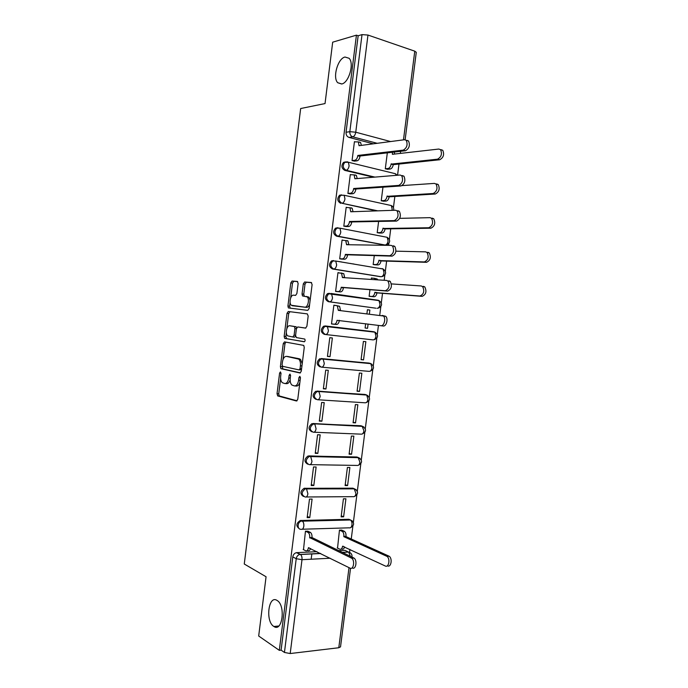 <?xml version="1.0" encoding="UTF-8"?>
<svg xmlns="http://www.w3.org/2000/svg" width="688" height="688" viewBox="0 0 688 688"><rect width="100%" height="100%" fill="white"/><g stroke="black" fill="none" stroke-linecap="round" stroke-linejoin="round"><path stroke-width="1.03" d="M280.463 371.89L279.595 373.094L277.023 393.742L277.789 395.953L296.451 400.992L297.775 399.281L300.441 377.91L299.865 376.327L298.936 377.566L298.592 380.326C297.895 384.171 296.494 386.028 294.378 385.908L291.918 385.056C290.508 383.672 289.949 381.436 290.233 378.348L290.568 375.631L290.009 374.074L289.115 375.295L288.771 378.013C288.091 381.797 286.724 383.629 284.686 383.517L282.312 382.7C280.936 381.35 280.394 379.148 280.67 376.104L281.005 373.421L280.463 371.89M341.635 83.996C348.739 83.042 354.501 63.502 349.126 58.299L345.006 57.027C337.791 58.428 332.399 77.684 337.731 82.732L341.635 83.996M273.781 626.433L273.876 626.493C282.398 632.642 285.855 605.431 277.169 600.504L277.04 600.426C268.501 594.57 265.155 621.359 273.781 626.433M337.619 227.762L335.529 228.149C332.734 231.417 333.078 234.101 336.561 236.182L384.635 245.014M333.499 260.571L331.539 260.924C328.597 264.209 328.898 266.884 332.45 268.965L380.258 276.653M329.389 293.294L327.557 293.621C324.469 296.915 324.736 299.598 328.339 301.679L375.88 308.198M298.136 283.508L297.328 281.444L292.065 281.048L290.792 282.923L287.928 305.997L288.375 307.914L307.768 310.374L309.118 308.482L312.103 284.608L311.251 282.501L304.621 282.003L303.296 283.912L302.041 293.991L302.488 295.917L307.14 296.889C309.849 299.022 307.828 307.803 304.784 307.158L291.308 305.266C288.685 303.253 290.577 294.619 293.535 295.178L295.599 295.376L296.889 293.501L298.136 283.508M279.311 650.341L258.688 636.013L266.067 576.759L244.266 564.014L300.665 108.532L325.037 103.57L332.682 42.174L356.436 35.157L279.311 650.341L281.1 650.134L284.445 652.456L296.218 558.708C296.666 556.411 297.878 554.992 299.848 554.433L320.47 553.41M284.505 341.884L283.25 343.647L280.394 366.627L280.893 368.656L299.951 372.991L301.284 371.219L304.251 347.449L303.752 345.402L284.505 341.884M284.161 336.337L287.016 313.315L288.281 311.492L307.33 313.9L308.172 316.059L306.9 326.258L305.558 328.116L297.715 326.946L296.408 328.769L295.582 335.426L296.39 337.584L304.775 339.064C305.352 340.354 305.162 341.257 304.182 341.773L284.634 338.315L284.161 336.337L285.855 336.527L286.346 332.614M373.36 143.818L348.962 137.402L352.746 136.852C350.691 136.043 349.719 134.315 349.831 131.675L362.017 34.615L367.968 35.054L414.769 51.17L416.274 52.322M349.538 552.412L349.925 549.377M351.25 538.988L352.867 526.268M353.365 522.364L356.84 495.085M357.33 491.198L360.813 463.841M361.312 459.971L364.803 432.537M365.294 428.667L368.794 401.164M369.284 397.303L372.793 369.731M373.292 365.87L376.809 338.238M377.299 334.368L378.443 325.39M379.75 315.13L380.825 306.676M381.315 302.789L382.554 293.054M384.188 280.274L384.85 275.054M385.349 271.149L386.656 260.838M388.634 245.341L388.883 243.371M389.382 239.441L390.767 228.554M393.424 207.664L394.886 196.2M397.561 175.225L399.014 163.778M400.339 153.407L400.605 151.308M356.436 35.157L358.156 35.75L362.017 34.615M281.1 650.134L292.787 556.902C293.234 554.623 294.438 553.204 296.408 552.662L316.962 551.664M338.608 550.649L344.929 550.348L350.725 553.169M340.526 646.84L338.797 647.743L290.198 653.54L284.445 652.456M341.919 530.207L339.459 530.104L337.541 548.112M308.043 531.291L305.455 531.188L303.503 549.643M309.772 517.565L312.094 499.084L309.488 499.11L307.158 517.625L309.772 517.565L307.304 516.456M343.622 516.826L345.909 498.8L343.424 498.826L341.136 516.877L343.622 516.826L341.274 515.828M313.805 485.522L316.127 467.006L313.53 466.963L311.2 485.522L313.805 485.522L311.32 484.541M347.586 485.573L349.882 467.513L347.406 467.47L345.109 485.565L347.586 485.573L345.221 484.679M317.839 453.409L320.178 434.85L317.581 434.747L315.242 453.34L317.839 453.409L315.345 452.549M351.559 454.252L353.856 436.149L351.387 436.054L349.091 454.192L351.559 454.252L349.186 453.469M321.889 421.228L324.229 402.626L321.64 402.463L319.301 421.099L321.889 421.228L319.378 420.497M355.55 422.871L357.846 404.733L355.386 404.578L353.082 422.75L355.55 422.871L353.15 422.2M325.949 388.978L328.296 370.333L325.708 370.11L323.36 388.789L325.949 388.978L323.412 388.367M359.54 391.412L361.845 373.24L359.385 373.025L357.081 391.24L359.54 391.412L357.124 390.861M330.016 356.651L332.364 337.971L329.784 337.688L327.436 356.401L330.016 356.651L327.462 356.178M363.539 359.901L365.853 341.687L363.402 341.411L361.08 359.661L363.539 359.901L361.114 359.454M336.441 305.584L333.869 305.197L331.513 323.953L334.093 324.263L331.521 323.91M365.646 323.73L365.096 328.021L367.547 328.314L365.104 327.978M369.379 313.934L369.869 310.064L367.409 309.798M369.869 310.064L367.418 309.738L366.919 313.651M336.449 305.541L333.861 305.266M339.167 272.826L337.963 272.637L335.606 291.428L338.186 291.686M369.963 289.7L369.121 296.313L371.58 296.554M372.664 278.184L371.443 277.986L371.262 279.44M342.83 240.138L342.074 240L339.7 258.834L342.289 259.144M374.289 255.601L373.154 264.536L375.614 264.828M353.95 264.011L353.193 263.977M341.592 261.93L340.844 261.896M346.769 207.415L346.184 207.294L343.811 226.171L346.391 226.533M378.624 221.424L377.196 232.69L379.647 233.034M350.794 174.632L350.304 174.52L347.922 193.44L350.502 193.844M382.967 187.179L381.238 200.784L383.689 201.171M354.862 141.788L354.432 141.676L352.05 160.631L354.621 161.095M387.327 152.848L385.297 168.801L387.748 169.239M373.558 177.22L344.817 170.4L346.15 170.271C342.77 168.156 342.357 165.481 344.903 162.23L347.216 161.8L348.36 162.248L349.117 165.791C348.644 168.379 347.655 169.876 346.15 170.271L374.917 177.108M376.405 210.898L342.005 203.27C338.573 201.163 338.195 198.479 340.861 195.22L344.146 195.254L344.955 198.909C344.482 201.489 343.501 202.943 342.005 203.27L377.755 210.846M337.696 227.78L338.195 227.874M325.286 334.48L324.246 334.316C320.574 332.244 320.359 329.552 323.601 326.25L325.295 325.957L372.741 331.607L375.553 332.467M320.152 366.893C316.42 364.803 316.256 362.112 319.662 358.801L368.742 363.049L371.683 364.055M316.076 399.393C312.275 397.294 312.171 394.594 315.749 391.283L364.752 394.43L367.813 395.574M311.913 431.815C308.138 429.639 308.121 426.938 311.845 423.696L360.77 425.743L363.935 427.016M307.656 464.159C304.01 461.837 304.113 459.128 307.966 456.041L356.797 456.995L360.056 458.389M303.417 496.435C299.899 493.958 300.131 491.249 304.096 488.308L352.832 488.179L356.178 489.684M299.203 528.642C295.814 526.019 296.158 523.31 300.243 520.515L348.876 519.294L352.29 520.911M311.853 553.823L311.174 559.215M367.547 328.314L368.089 324.048M345.574 161.895L343.579 162.377C341.033 165.619 341.446 168.293 344.817 170.4M341.626 194.867L339.545 195.297C336.879 198.557 337.258 201.231 340.689 203.33M381.427 268.724L380.756 268.518M377.721 300.441L376.749 300.097M369.198 363.135L368.742 363.049M365.552 394.62L364.752 394.43M361.897 426.061L360.77 425.743M358.242 457.477L356.797 456.995M354.604 488.893L352.832 488.179M350.777 520.085L348.876 519.294M358.156 35.75L346.055 132.251C345.935 134.882 346.907 136.602 348.962 137.402M347.07 551.363L344.929 550.348M285.279 383.56L286.397 383.646C287.997 383.852 289.244 382.597 290.138 379.871M295.006 385.951L296.107 386.028C297.68 386.26 298.927 385.091 299.865 382.537M280.627 378.598L278.735 393.854L279.259 395.935L297.096 400.812M282.209 365.904L282.871 368.94L300.484 372.87M285.838 342.117L284.952 343.828L282.992 359.575M282.08 364.795L282.622 366.308L299.117 369.92L300.045 368.682L300.407 365.767C300.69 362.722 300.149 360.521 298.773 359.145L286.475 356.375C284.445 356.358 283.095 358.216 282.433 361.965L282.08 364.795M299.228 369.929L301.464 369.723M302.213 363.754L300.501 359.308L297.784 358.646M287.816 356.504L299.504 358.809M286.836 328.606L288.711 313.53L287.016 313.315M289.966 311.707L288.711 313.53M305.816 328.099L297.715 326.946M304.492 341.712L284.935 338.462M289.786 325.759C286.801 325.046 284.944 333.843 287.644 335.856L292.813 336.991L294.103 335.185L294.928 328.546L294.455 326.568L289.786 325.759L294.129 326.413M292.873 337L294.524 337.18L295.573 336.294M296.648 327.858L295.84 326.611M285.855 336.527L286.629 338.642M309.643 304.259C308.843 306.375 307.803 307.416 306.504 307.381L292.228 305.704M310.133 300.364L308.86 297.13L306.246 296.433M311.621 282.656L306.332 282.252L305.008 284.17L303.752 294.232L304.302 296.236M290.095 302.402L289.622 306.212L290.284 308.258M297.68 281.598L293.759 281.297L292.486 283.172L290.654 297.938M341.558 530.044L344.447 531.36C345.66 532.366 346.176 534 345.995 536.287L343.837 536.365C344.017 534.077 343.501 532.435 342.289 531.428L339.459 530.13M337.197 547.949L339.76 549.17C341.188 549.592 342.134 548.62 342.581 546.246L385.254 565.992C388.892 567.978 390.492 558.458 386.871 556.325L343.802 536.666M345.961 536.588L389.098 556.205C392.728 558.329 391.119 567.841 387.473 565.854M344.611 546.874C344.043 548.757 343.14 549.497 341.919 549.067L341.119 549.11M303.159 549.471L305.661 550.735C307.054 551.174 307.975 550.176 308.43 547.743L349.994 568.125C353.546 570.18 355.163 560.393 351.637 558.192L309.703 537.612C309.892 535.264 309.394 533.578 308.224 532.546L310.486 532.469C311.664 533.501 312.163 535.187 311.974 537.526L353.985 558.071C357.519 560.264 355.902 570.034 352.342 567.978M307.674 531.119L310.236 532.323M310.546 548.465C309.97 550.34 309.101 551.062 307.932 550.632L306.994 550.675M305.455 531.205L307.966 532.4M309.669 537.921L311.939 537.835M369.129 296.218L371.847 296.459C373.36 296.347 374.341 295.049 374.814 292.581L419.955 296.012C423.842 294.249 424.72 291.101 422.587 286.569L421.245 285.967L391.42 283.903M375.803 279.732L374.152 278.279L371.434 278.107M374.427 278.322L377.23 279.027L377.832 279.861M423.438 286.32L424.78 286.922C426.913 291.445 426.035 294.584 422.148 296.347L376.938 292.899C376.474 295.367 375.485 296.657 373.971 296.769L371.847 296.459M369.576 296.373L373.971 296.769M376.981 292.589L374.848 292.271M350.914 263.495L350.158 263.47M373.163 264.45L375.897 264.57C377.42 264.39 378.409 263.057 378.882 260.571L424.341 261.922C428.194 260.073 429.106 256.925 427.076 252.479L425.631 251.851L395.918 251.172M340.276 261.707L339.081 261.603M427.816 252.264L429.26 252.883C431.29 257.329 430.378 260.468 426.526 262.309L380.997 260.941C380.533 263.418 379.535 264.751 378.013 264.932L375.897 264.57M352.239 263.814L352.996 263.848M374.625 264.785L378.013 264.932M381.04 260.632L378.916 260.262M377.205 232.621L379.948 232.613C381.479 232.363 382.485 230.987 382.949 228.493L428.736 227.754C432.554 225.827 433.5 222.671 431.574 218.302L430.026 217.666L399.702 218.354M432.202 218.13L433.75 218.775C435.685 223.136 434.73 226.283 430.912 228.201L385.074 228.915C384.601 231.409 383.603 232.776 382.064 233.026L379.948 232.613M378.95 233.034L382.064 233.026M385.108 228.605L382.992 228.184M331.53 323.842L334.17 324.203C335.632 324.151 336.595 322.861 337.06 320.333L380.877 325.708C384.093 326.404 386.2 318.277 383.388 315.99L338.315 310.365L337.361 305.988L336.509 305.592L339.597 306.298L340.56 310.623M339.347 320.307L339.304 320.617C338.84 323.136 337.877 324.418 336.406 324.478L334.17 324.203M382.184 315.414L385.701 316.299C388.522 318.578 386.407 326.688 383.19 326L380.877 325.708M333.861 305.309L336.509 305.592M335.615 291.334L338.272 291.566C339.752 291.437 340.723 290.104 341.188 287.567L343.424 287.902C342.959 290.431 341.988 291.764 340.508 291.893L336.217 291.514M340.887 272.955L343.776 273.686L344.705 277.72M388.952 280.807L390.259 281.409C392.332 286.045 391.463 289.27 387.636 291.11L343.467 287.584M341.231 287.249L385.332 290.757C389.15 288.917 390.019 285.683 387.955 281.039L386.647 280.437L342.443 277.574L341.549 273.325L337.954 272.758M339.709 258.757L342.392 258.851C343.88 258.654 344.851 257.278 345.324 254.723L347.56 255.11C347.087 257.656 346.107 259.032 344.619 259.23L341.317 259.109M346.967 240.568L347.973 240.998L348.868 244.747M393.407 245.805L394.826 246.442C396.795 250.982 395.884 254.216 392.091 256.134L347.595 254.801M345.367 254.405L389.795 255.721C393.579 253.795 394.491 250.552 392.521 246.003L391.111 245.375L346.589 244.713L345.737 240.585L342.056 240.138M343.819 226.103L346.52 226.068C348.016 225.793 348.997 224.374 349.47 221.811L351.697 222.258C351.224 224.813 350.244 226.232 348.739 226.507L345.694 226.541M351.095 207.802L352.17 208.24L353.021 211.698M397.879 210.734L399.393 211.371C401.267 215.834 400.321 219.076 396.563 221.089L351.74 221.94M349.504 221.493L394.267 220.607C398.017 218.586 398.963 215.344 397.096 210.881L395.583 210.236L350.734 211.775L349.943 207.776L346.167 207.441M381.247 200.724L384.016 200.586C385.555 200.268 386.57 198.849 387.034 196.338L433.139 193.509C436.923 191.496 437.903 188.34 436.072 184.04L434.438 183.395L402.127 185.597M436.605 183.92L438.247 184.573C440.079 188.865 439.099 192.012 435.306 194.016L389.15 196.82C388.677 199.322 387.671 200.733 386.131 201.059L384.016 200.586M383.13 201.197L386.131 201.059M389.193 196.51L387.077 196.037M347.93 193.38L350.648 193.216C352.161 192.864 353.15 191.402 353.623 188.83L355.842 189.329C355.369 191.9 354.38 193.362 352.867 193.706L349.943 193.878M355.232 174.958L356.367 175.406L357.192 178.579M402.36 175.578L403.968 176.223C405.748 180.609 404.768 183.851 401.044 185.949L355.885 189.011M353.658 188.512L398.748 185.416C402.471 183.3 403.443 180.05 401.672 175.664L400.072 175.019L354.888 178.768L354.148 174.881L350.287 174.683M340.809 195.254L339.967 195.074M385.306 168.758L388.092 168.5C389.64 168.104 390.655 166.651 391.128 164.122L437.551 159.186C441.309 157.079 442.315 153.923 440.578 149.7L438.849 149.047L392.375 154.301L392.401 152.263M394.301 152.039L394.568 154.052M441.017 149.64L442.745 150.285C444.482 154.508 443.476 157.664 439.718 159.754L393.244 164.656C392.771 167.175 391.756 168.629 390.199 169.016L388.092 168.5M387.267 169.291L390.199 169.016M393.278 164.346L391.171 163.813M352.058 160.588L354.793 160.287C356.315 159.865 357.304 158.36 357.786 155.772L360.005 156.331C359.532 158.911 358.534 160.416 357.012 160.829L354.139 161.147M359.377 142.046L360.581 142.493L361.363 145.392M406.857 140.335L408.552 140.98C410.237 145.288 409.231 148.539 405.533 150.741L360.039 156.013M357.82 155.454L403.245 150.13C406.935 147.929 407.941 144.669 406.264 140.361L404.57 139.716L359.05 145.693L358.362 141.909L354.415 141.848M281.022 373.206L279.595 373.094M300.467 377.686L298.936 377.566M290.585 375.416L289.115 375.295M335.529 228.149L339.941 228.184L387.163 237.308C390.569 239.966 390.457 242.434 386.88 244.722L385.108 245.023L337.868 236.19C334.377 234.092 334.041 231.409 336.845 228.141L339.941 228.184L340.801 231.959C340.328 234.531 339.356 235.932 337.868 236.19L336.561 236.182M383.749 244.997L385.108 245.023C386.639 244.799 387.636 243.449 388.101 240.972L387.189 237.317M382.107 268.587L383.087 269.008C386.561 271.691 386.441 274.168 382.734 276.43L381.075 276.705L333.749 269.034C330.197 266.953 329.896 264.269 332.837 260.976L335.744 261.044L336.656 264.94C336.183 267.494 335.219 268.853 333.749 269.034L332.45 268.965M379.733 276.628L381.075 276.705C382.597 276.55 383.586 275.243 384.05 272.783L383.087 269.008L335.744 261.044L331.539 260.924M375.717 308.181L329.629 301.808C326.017 299.736 325.759 297.044 328.855 293.742L331.547 293.819L332.519 297.844C332.055 300.381 331.091 301.705 329.629 301.808L328.339 301.679M377.213 143.31L352.746 136.852C354.277 136.379 355.275 134.831 355.756 132.216L390.586 141.547M403.478 139.862L414.769 51.17M367.968 35.054L355.756 132.216L349.831 131.675L346.055 132.251M296.838 552.61L300.475 554.502L296.408 552.662M342.168 552.361L348.515 552.051L342.4 552.464M330.137 558.226L301.998 559.697L290.198 653.54M338.797 647.743L349.005 567.626M330.825 293.432L378.082 300.226L378.985 300.622L380.017 304.517C379.552 306.968 378.563 308.241 377.058 308.327M325.295 325.957L374.066 331.797L374.891 332.175L375.983 336.191C375.519 338.625 374.539 339.855 373.042 339.881L325.63 334.531M321.201 358.543L370.067 363.298L370.798 363.651L371.959 367.796C371.503 370.221 370.522 371.417 369.035 371.365L321.726 367.177M317.116 391.068L366.068 394.74L366.713 395.058L367.951 399.341C367.487 401.749 366.523 402.901 365.044 402.79L317.83 399.754M313.049 423.516L362.077 426.113L363.943 430.808C363.488 433.216 362.524 434.326 361.054 434.145L313.943 432.236M308.981 455.895L358.095 457.417L359.944 462.216C359.489 464.606 358.534 465.681 357.072 465.432L310.047 464.649M304.922 488.196L306.16 488.704L354.122 488.661L355.954 493.563C355.498 495.936 354.552 496.968 353.099 496.659L306.16 496.985M300.88 520.438L302.101 521.005L350.441 519.999C351.637 520.979 352.153 522.596 351.972 524.841C351.525 527.206 350.579 528.195 349.134 527.825L302.273 529.235M301.06 529.278C296.898 529.622 297.276 521.831 301.473 521.083L302.385 521.169C303.528 522.192 304.01 523.869 303.821 526.191C303.374 528.642 302.453 529.665 301.06 529.278M305.119 496.994C301.129 494.835 301.206 492.109 305.334 488.815L306.53 488.91L307.897 493.778C307.441 496.246 306.513 497.312 305.119 496.994M309.179 464.632C305.257 462.508 305.266 459.782 309.204 456.479L310.684 456.583L311.982 461.304C311.518 463.781 310.589 464.89 309.179 464.632M313.255 432.21C309.394 430.103 309.342 427.386 313.1 424.075L314.837 424.178L316.067 428.753C315.611 431.238 314.674 432.391 313.255 432.21M317.331 399.719C313.539 397.621 313.427 394.912 317.013 391.601L319.008 391.704L320.169 396.133C319.705 398.636 318.759 399.831 317.331 399.719M321.425 367.151C317.693 365.07 317.529 362.37 320.935 359.05L323.179 359.153L324.28 363.436C323.816 365.956 322.861 367.194 321.425 367.151M325.519 334.523C321.846 332.433 321.64 329.741 324.882 326.43L327.368 326.525L328.391 330.679C327.927 333.207 326.972 334.488 325.519 334.523M378.409 300.295L379.415 300.811M339.545 195.297L344.146 195.254L391.128 205.514M343.579 162.377L348.36 162.248L395.075 173.634M393.596 210.304C394.035 208.18 393.269 206.598 391.3 205.557L392.16 209.1L391.876 210.365M397.191 175.259L395.419 173.72L396.185 175.337M292.787 556.902L296.218 558.708L301.998 559.697C302.187 557.289 301.679 555.551 300.475 554.502L320.694 553.522M350.39 556.308L348.713 552.163C350.992 552.817 352.101 554.296 352.024 556.609L351.964 557.065M290.259 378.125L288.771 378.013M300.131 380.447L298.592 380.326M279.491 396.064L277.789 395.953M278.735 393.854L277.023 393.742M282.871 368.94L281.16 368.794M282.097 366.773L280.394 366.627M284.952 343.828L283.25 343.647M301.585 368.811L300.045 368.682M301.946 365.904L300.407 365.767M288.186 356.539L286.475 356.375M295.591 335.348L294.103 335.185M296.416 328.718L294.928 328.546M306.504 307.381L304.784 307.158M303.752 294.232L302.041 293.991M305.008 284.17L303.296 283.912M306.332 282.252L304.621 282.003M289.622 306.212L287.928 305.997M292.486 283.172L290.792 282.923M293.759 281.297L292.065 281.048M345.995 536.287L343.837 536.365M344.189 531.213L342.031 531.291M343.209 546.212L342.581 546.246M388.746 556.007L386.518 556.128M308.43 547.743L309.041 547.708M309.703 537.612L311.974 537.526M351.284 557.994L353.632 557.865M376.938 292.899L374.814 292.581M422.148 296.347L419.955 296.012M380.997 260.941L378.882 260.571M426.526 262.309L424.341 261.922M385.074 228.915L382.949 228.493M430.912 228.201L428.736 227.754M337.06 320.333L339.304 320.617M338.358 310.047L340.603 310.348M341.188 287.567L343.424 287.902M338.272 291.566L340.508 291.893M342.486 277.255L344.722 277.608M385.332 290.757L387.636 291.11M345.324 254.723L347.56 255.11M342.392 258.851L344.619 259.23M346.623 244.395L348.524 244.739M389.795 255.721L392.091 256.134M349.47 221.811L351.697 222.258M346.52 226.068L348.739 226.507M350.768 211.457L352.075 211.732M394.267 220.607L396.563 221.089M389.15 196.82L387.034 196.338M435.306 194.016L433.139 193.509M353.623 188.83L355.842 189.329M350.648 193.216L352.867 193.706M354.931 178.45L355.92 178.682M398.748 185.416L401.044 185.949M393.244 154.207L392.418 153.992M393.244 164.656L391.128 164.122M439.718 159.754L437.551 159.186M357.786 155.772L360.005 156.331M354.793 160.287L357.012 160.829M359.093 145.374L359.893 145.581M403.245 150.13L405.533 150.741M278.803 626.003L273.876 626.493M300.243 520.515L302.385 521.169L350.441 519.999C354.604 522.57 354.647 525.133 350.57 527.679M304.096 488.308L306.53 488.91L354.501 488.867C358.603 491.507 358.594 494.053 354.466 496.504M307.966 456.041L310.684 456.583L358.568 457.666C362.602 460.384 362.533 462.921 358.362 465.269M311.845 423.696L362.636 426.397C366.618 429.192 366.489 431.72 362.266 433.982M315.749 391.283L366.713 395.058C370.634 397.931 370.445 400.45 366.171 402.626M319.662 358.801L370.798 363.651C374.599 366.463 374.435 368.974 370.307 371.176M323.601 326.25L374.891 332.175C378.572 334.936 378.426 337.43 374.453 339.657M327.557 293.621L378.985 300.622C382.562 303.348 382.433 305.833 378.589 308.078M405.137 139.724L416.283 52.271M340.526 646.901L350.536 568.305M341.79 83.953L337.731 82.732M279.259 395.935L277.548 395.832M282.596 368.802L280.893 368.656M300.501 359.308L298.773 359.145M296.167 326.766L294.455 326.568M286.328 338.496L284.634 338.315M308.86 297.13L307.14 296.889M304.199 296.158L302.488 295.917M290.069 308.129L288.375 307.914M344.447 531.36L342.289 531.428M389.098 556.205L386.871 556.325M308.224 532.546L310.486 532.469M351.637 558.192L353.985 558.071M377.23 279.027L375.106 278.692M424.78 286.922L422.587 286.569M429.26 252.883L427.076 252.479M433.75 218.775L431.574 218.302M337.361 305.988L339.597 306.298M383.388 315.99L385.701 316.299M341.549 273.325L343.776 273.686M387.955 281.039L390.259 281.409M345.737 240.585L347.973 240.998M392.521 246.003L394.826 246.442M349.943 207.776L352.17 208.24M397.096 210.881L399.393 211.371M438.247 184.573L436.072 184.04M354.148 174.881L356.367 175.406M401.672 175.664L403.968 176.223M442.745 150.285L440.578 149.7M358.362 141.909L360.581 142.493M406.264 140.361L408.552 140.98"/></g></svg>
